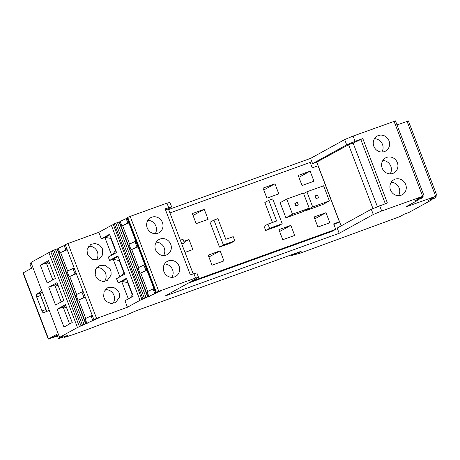 <?xml version="1.0" encoding="UTF-8"?>
<svg xmlns="http://www.w3.org/2000/svg" width="460" height="460" viewBox="0 0 460 460"><rect width="100%" height="100%" fill="white"/><g stroke="black" fill="none" stroke-linecap="round" stroke-linejoin="round"><path stroke-width="0.69" d="M272.722 198.904L282.216 223.761L269.577 228.315L267.979 224.118L276.638 220.995L268.749 200.336L272.722 198.904M267.979 224.118L264.063 226.28L265.667 230.477L278.3 225.923L282.216 223.761M272.475 222.496L264.839 202.498L268.749 200.336M169.918 212.945L310.178 162.409L312.259 167.865L318.021 165.79L339.417 221.818L333.655 223.893L335.737 229.35L191.458 281.336M183.81 241.356L189.002 239.487L192.849 249.561L184.983 252.396M329.383 200.905L323.61 185.782L306.906 191.797L312.685 206.919L329.383 200.905L322.793 204.539L306.09 210.559L305.883 210.007M292.502 214.193L309.2 208.179L302.611 211.813L285.913 217.827L280.134 202.705L286.729 199.071L292.502 214.193L285.913 217.827M282.756 239.723L278.909 229.655L290.829 225.36L294.676 235.434L282.756 239.723M329.832 222.761L317.917 227.056L314.071 216.982L325.985 212.692L329.832 222.761M266.892 198.174L263.045 188.105L274.959 183.81L278.806 193.879L266.892 198.174M310.12 171.143L298.201 175.433L302.047 185.506L313.967 181.211L310.12 171.143L298.919 177.318M208.092 219.362L196.173 223.652L192.326 213.584L204.246 209.288L208.092 219.362M223.962 260.912L212.043 265.202L208.196 255.133L220.116 250.838L223.962 260.912M213.929 220.093L210.013 222.249L219.506 247.106L230.903 243.001L234.818 240.839L233.214 236.647L225.791 239.321L217.902 218.661L213.929 220.093L223.422 244.95L234.818 240.839M265.667 230.477L269.577 228.315M188.111 283.193L332.304 231.242L335.737 229.35M339.417 221.818L333.874 224.468M312.685 206.919L306.09 210.559M306.906 191.797L303.634 193.602M309.2 208.179L303.428 193.05L286.729 199.071M219.506 247.106L223.422 244.95M341.113 225.889L316.762 162.121L348.582 144.727L353.119 143.095L362.791 138.552L387.389 202.981L371.277 209.254L337.186 228.051L339.192 233.295L164.979 296.067L198.565 277.38L195.575 278.058L158.78 291.312L130.174 216.395L166.968 203.142L169.958 202.463L171.66 206.925L165.123 208.817L190.365 274.919L193.89 273.648L195.575 278.058M316.762 162.121L312.587 163.628L346.679 144.825L344.678 139.581L310.58 158.384L312.587 163.628M310.58 158.384L168.619 209.53M316.003 198.639L314.985 195.977L317.509 195.069L318.527 197.731L316.003 198.639M297.327 202.337L298.344 205.005L295.82 205.913L294.803 203.245L297.327 202.337L294.958 203.642M344.678 139.581L353.09 136.079L355.091 141.329L346.679 144.825M419.1 197.869L419.227 198.191L416.357 198.887L424.068 195.828L395.468 120.899L353.09 136.079M395.468 120.899L424.068 195.828L381.697 210.996L373.284 214.498L371.277 209.254M421.285 197.064L421.671 198.07L422.395 197.852L416.697 200.272L418.094 200.111L405.53 207.04L437 195.856L408.394 120.945L397.009 124.936M31.205 263.085L29.86 263.827L31.539 268.237L23 272.998L48.242 339.1L57.419 336.001M77.475 327.503L48.869 252.586L30.964 262.459L59.576 337.375L77.475 327.503L82.65 325.105M48.869 252.586L50.79 251.718L79.402 326.634M52.428 251.039L50.79 251.718M82.714 325.26L80.897 325.577L52.285 250.665L57.097 248.906L85.704 323.817L86.066 323.782L57.46 248.866L57.097 248.906M58.339 248.572L57.46 248.866M65.395 245.03L58.236 248.302L58.713 249.561L59.961 252.816L67.206 249.774M92.776 320.442L91.051 315.934L85.117 318.705L86.842 323.219L99.285 317.728L93.863 319.585L65.257 244.668L67.971 243.512L96.583 318.429L127.437 307.24L140.007 300.311L145.159 298.074L142.87 298.615L148.039 296.821L119.433 221.904L114.264 223.698L142.87 298.615M140.007 300.311L111.395 225.394L98.831 232.323L67.971 243.512M111.395 225.394L114.408 224.077M120.313 221.611L119.433 221.904M127.052 218.195L120.209 221.34L121.934 225.854L128.869 222.956M149.494 296.079L161.264 290.766L155.509 292.721L126.902 217.804L127.265 217.597L155.871 292.514L158.78 291.312M156.354 292.284L127.748 217.367L127.265 217.597M127.748 217.367L130.174 216.395M362.791 138.552L355.091 141.329M348.582 144.727L372.956 208.558M339.192 233.295L373.284 214.498M155.509 292.721L155.871 292.514M149.563 296.257L148.039 296.821M93.863 319.585L96.583 318.429M86.842 323.219L88.09 322.897M88.205 322.862L86.066 323.782M80.897 325.577L85.704 323.817M64.699 336.496L64.877 336.956L67.603 335.449L58.466 338.744L63.543 335.944L59.576 337.375M299.385 251.936L299.494 252.224L301.197 251.286L136.585 310.598L125.689 315.365L102.844 323.598C88.768 329.124 76.653 333.523 66.499 336.789C64.549 337.398 64.009 337.456 64.877 336.956L64.463 337.266L64.233 336.662M299.494 252.224L291.065 255.656L300.317 253.144L399.935 216.579L404.489 214.067L408.859 212.497L431.848 199.818L431.934 199.272M290.651 255.087L291.065 255.656M434.792 196.828L435.177 197.834L435.902 197.616L430.203 200.042L432.078 199.646M435.177 197.834L428.398 200.433L431.98 198.864L432.728 197.955L429.858 198.651L437 195.856M421.671 198.07L420.009 198.662L419.641 197.696M419.227 198.191L418.473 199.099L414.891 200.663L420.009 198.662M193.194 273.901L181.573 243.455L184.38 242.851L181.884 244.271M198.565 277.38L196.857 272.918L193.89 273.648M171.66 206.925L168.366 208.869L180.285 240.091L183.08 239.436L184.38 242.851M317.509 195.069L315.134 196.374M381.697 210.996L379.695 205.752M385.612 157.872L385.612 157.872A8.59 8.056 -118.9 0 1 396.813 161.506A8.59 8.056 -118.9 0 1 393.909 172.92L393.909 172.92A8.59 8.056 -118.9 0 1 382.709 169.286A8.59 8.056 -118.9 0 1 385.612 157.872M385.704 151.024A8.59 8.056 -118.9 0 1 385.578 151.093A8.59 8.056 -118.9 0 1 374.411 147.528A8.59 8.056 -118.9 0 1 377.148 136.12A8.59 8.056 -118.9 0 1 377.28 136.045A8.59 8.056 -118.9 0 1 388.441 139.61A8.59 8.056 -118.9 0 1 385.704 151.024M402.373 194.672A8.59 8.056 -118.9 0 1 402.241 194.741A8.59 8.056 -118.9 0 1 391.08 191.176A8.59 8.056 -118.9 0 1 393.817 179.768A8.59 8.056 -118.9 0 1 393.944 179.693A8.59 8.056 -118.9 0 1 405.11 183.258A8.59 8.056 -118.9 0 1 402.373 194.672M58.466 338.744L56.781 334.334L48.242 339.1M42.015 310.977L36.645 296.918A2.248 0.776 70.2 0 1 36.501 294.463L41.745 290.68L49.277 310.408L43.47 312.714A2.248 0.776 70.2 0 1 43.464 312.719A2.248 0.776 70.2 0 1 42.015 310.977L45.989 309.546L40.618 295.487A2.248 0.776 -109.8 0 1 40.474 293.031L42.17 291.807M55.556 305.037L63.825 300.478L57.017 282.641L48.743 287.201L55.556 305.037M57.161 309.235L65.429 304.675L72.237 322.512L63.969 327.072L57.161 309.235L63.158 307.073L69.604 323.966M40.331 265.167L48.599 260.607L55.413 278.444L47.144 283.003L40.331 265.167L46.328 263.005L52.779 279.898M83.145 291.513L81.915 292.008L83.996 297.465L78.068 300.242L85.313 297.2M69.092 276.736L67.01 271.279L72.939 268.508L75.026 273.959L69.092 276.736L76.337 273.694M64.164 245.525L65.889 250.039L59.961 252.816M65.889 250.039L67.114 249.544M109.831 234.864L105.236 237.4L101.315 238.826L109.595 234.261L116.57 252.517L108.29 257.082L109.572 260.44L113.235 259.348L119.916 276.839M104.903 237.527L111.659 255.225M98.831 232.323L101.315 238.826M128.328 298.873L121.733 281.595L118.145 282.894L126.425 278.329L133.239 296.165L124.953 300.731L127.437 307.24M109.572 260.44L117.852 255.875L124.821 274.131L116.541 278.697L118.145 282.894M87.02 249.625L87.412 254.501L92.305 259.515L99.038 259.147L102.62 254.834L102.488 249.032L101.901 247.79L99.515 245.094L95.231 243.461L90.867 244.386L87.02 249.625M106.766 301.714L111.13 303.497L115.627 302.582L119.519 297.091L119.468 293.79L118.49 291.226L113.545 287.236L107.45 287.828L104.109 291.519L103.609 296.619L104.587 299.184L106.766 301.714M96.174 277.15L98.348 279.68L102.712 281.462L107.209 280.548L111.101 275.057L111.05 271.756L110.072 269.192L105.133 265.202L99.038 265.794L95.691 269.485L95.197 274.585L96.174 277.15M135.826 241.178L128.984 244.317L131.071 249.774L138.006 246.882M144.802 264.678L137.96 267.823L140.047 273.274L146.981 270.382M121.934 225.854L128.777 222.709M126.143 218.563L127.863 223.077M166.968 203.142L168.647 207.546M166.158 262.148A8.59 8.056 -118.9 0 1 167.342 261.343A8.59 8.056 -118.9 0 1 178.146 264.327A8.59 8.056 -118.9 0 1 176.818 275.586A8.59 8.056 -118.9 0 1 175.639 276.391A8.59 8.056 -118.9 0 1 164.835 273.407A8.59 8.056 -118.9 0 1 166.158 262.148M168.228 253.966A8.59 8.056 -118.9 0 1 167.308 254.564A8.59 8.056 -118.9 0 1 156.406 251.436A8.59 8.056 -118.9 0 1 158.085 240.12A8.59 8.056 -118.9 0 1 159.005 239.516A8.59 8.056 -118.9 0 1 169.907 242.65A8.59 8.056 -118.9 0 1 168.228 253.966M150.535 217.775A8.59 8.056 -118.9 0 1 150.673 217.695A8.59 8.056 -118.9 0 1 161.834 221.254A8.59 8.056 -118.9 0 1 159.114 232.662A8.59 8.056 -118.9 0 1 158.97 232.743A8.59 8.056 -118.9 0 1 147.809 229.183A8.59 8.056 -118.9 0 1 150.535 217.775M377.407 206.707L353.119 143.095M360.841 139.627L385.313 203.728M154.75 293.48L153.025 288.966L153.939 288.604M148.821 296.257L147.096 291.743L153.025 288.966M91.051 315.934L92.276 315.433M432.607 197.639L432.728 197.955M165.531 209.892L168.366 208.869M180.285 240.091L181.573 243.455M390.178 173.863A8.59 8.056 61.1 0 0 390.287 165.105A8.59 8.056 61.1 0 0 382.818 160.523M381.846 152.041A8.59 8.056 61.1 0 0 381.955 143.278A8.59 8.056 61.1 0 0 374.486 138.701M398.509 195.69A8.59 8.056 61.1 0 0 398.624 186.927A8.59 8.056 61.1 0 0 391.155 182.35M57.293 335.679L54.498 336.634L57.023 334.966M45.989 309.546A2.248 0.776 -109.8 0 0 47.15 311.253M48.743 287.201L54.746 285.039L61.191 301.933M54.746 285.039L57.396 283.636M65.809 305.67L63.158 307.073M46.328 263.005L48.978 261.602M83.996 297.465L85.226 296.97M81.915 292.008L75.986 294.785L78.068 300.242M75.026 273.959L76.251 273.464M72.939 268.508L74.169 268.013M126.655 278.933L121.733 281.595M127.799 281.928L127.437 282.06L132.302 294.797M127.437 282.06L126.609 282.382L127.736 281.761M122.067 281.468L126.609 282.382M129.789 298.068L132.641 294.607M105.236 237.4L110.774 238.412L115.598 251.056M115.937 250.872L114.816 251.493L112.326 254.857M112.873 259.244L118.047 256.392M119.387 259.894L118.197 260.348L113.235 259.348M118.197 260.348L119.324 259.727M121.377 276.034L124.229 272.573M119.025 260.026L123.889 272.763M96.221 260.044A8.435 7.906 61.1 0 0 97.365 251.861A8.435 7.906 61.1 0 0 88.613 246.278M112.809 303.485A8.435 7.906 61.1 0 0 113.953 295.297A8.435 7.906 61.1 0 0 105.794 289.673A8.435 7.906 61.1 0 0 105.202 289.714M104.397 281.451A8.435 7.906 61.1 0 0 105.541 273.263A8.435 7.906 61.1 0 0 97.56 267.634A8.435 7.906 61.1 0 0 96.784 267.68M131.071 249.774L137.908 246.635M140.047 273.274L146.884 270.135M171.908 277.334A8.59 8.056 61.1 0 0 172.017 268.577A8.59 8.056 61.1 0 0 164.548 263.994M163.57 255.513A8.59 8.056 61.1 0 0 163.685 246.75A8.59 8.056 61.1 0 0 156.216 242.173M155.238 233.686A8.59 8.056 61.1 0 0 155.348 224.928A8.59 8.056 61.1 0 0 147.884 220.346M40.336 294.526L46.408 310.431M63.388 300.719L63.739 300.248M55.079 284.912L58.115 285.522M71.8 322.753L72.151 322.282M63.491 306.947L66.528 307.556M46.661 262.878L49.703 263.488M54.97 278.685L55.321 278.214M110.601 238.475L111.101 238.199M110.774 238.412L111.13 238.28M134.918 241.54L136.999 246.997M143.894 265.046L145.975 270.503M189.002 239.487L184.126 242.178M220.116 250.838L208.915 257.013M204.246 209.288L193.045 215.464M274.959 183.81L263.764 189.986M325.985 212.692L314.789 218.868M290.829 225.36L279.628 231.535M394.053 121.319L422.659 196.236M407.048 121.342L435.654 196.259M433.147 197.461L433.515 198.427M48.518 338.893L23.276 272.791M53.757 250.039L82.363 324.955M84.065 324.34L55.453 249.423M60.634 252.638L67.637 270.986M69.765 276.563L76.613 294.492M78.74 300.064L85.75 318.412M141.927 299.443L113.321 224.526M144.337 297.994L115.73 223.077M146.038 297.378L117.432 222.462M147.683 296.855L119.071 221.944M122.607 225.676L129.616 244.024M131.744 249.602L138.587 267.524M140.72 273.102L147.723 291.45M298.373 252.304L298.5 252.638M294.791 253.989L294.659 253.644M36.501 294.463L40.474 293.031M36.645 296.918L40.618 295.487M422.395 197.852L421.992 196.788M418.324 199.939L418.197 199.605M435.902 197.616L435.493 196.552"/></g></svg>
